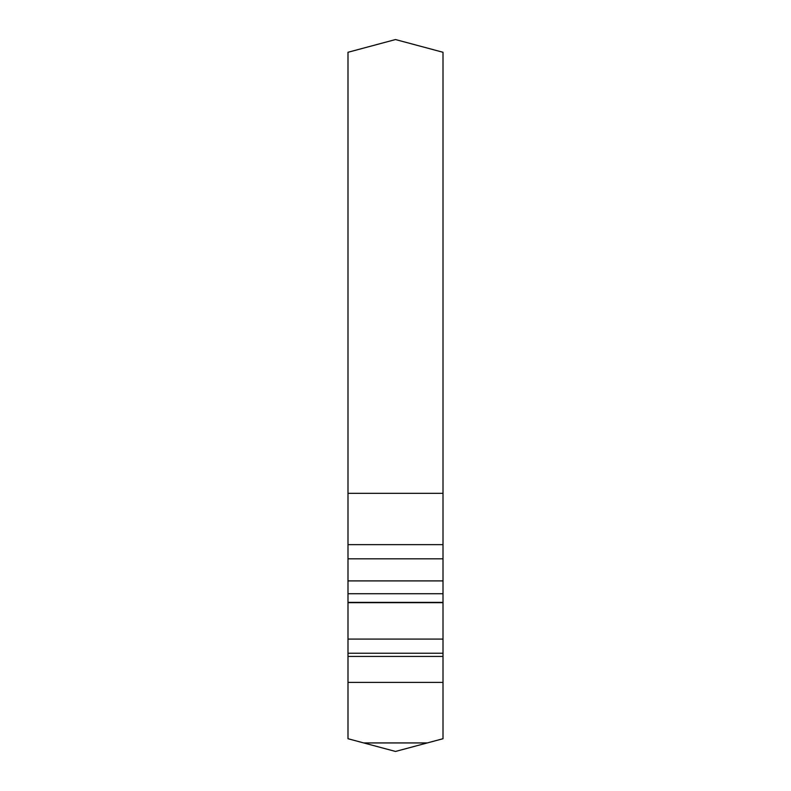 <?xml version="1.0" encoding="UTF-8"?>
<svg xmlns="http://www.w3.org/2000/svg" width="791" height="791" viewBox="0 0 791 791"><rect width="100%" height="100%" fill="white"/><g stroke="black" fill="none" stroke-linecap="round" stroke-linejoin="round"><path stroke-width="1.19" d="M347.991 493.337L443.009 493.337L443.009 52.275L395.5 39.55L347.991 52.275L347.991 558.832L443.009 558.832L443.009 738.725L395.5 751.45L347.991 738.725L347.991 558.832M443.009 493.337L443.009 558.832M363.741 742.937L427.259 742.937L363.741 742.937M347.991 656.431L443.009 656.431M443.009 639.079L347.991 639.079M443.009 682.386L347.991 682.386M443.009 653.237L347.991 653.237M347.991 602.683L443.009 602.683M443.009 602.356L347.991 602.356M347.991 593.725L443.009 593.725M443.009 580.901L347.991 580.901M443.009 544.653L347.991 544.653L443.009 544.643"/></g></svg>
